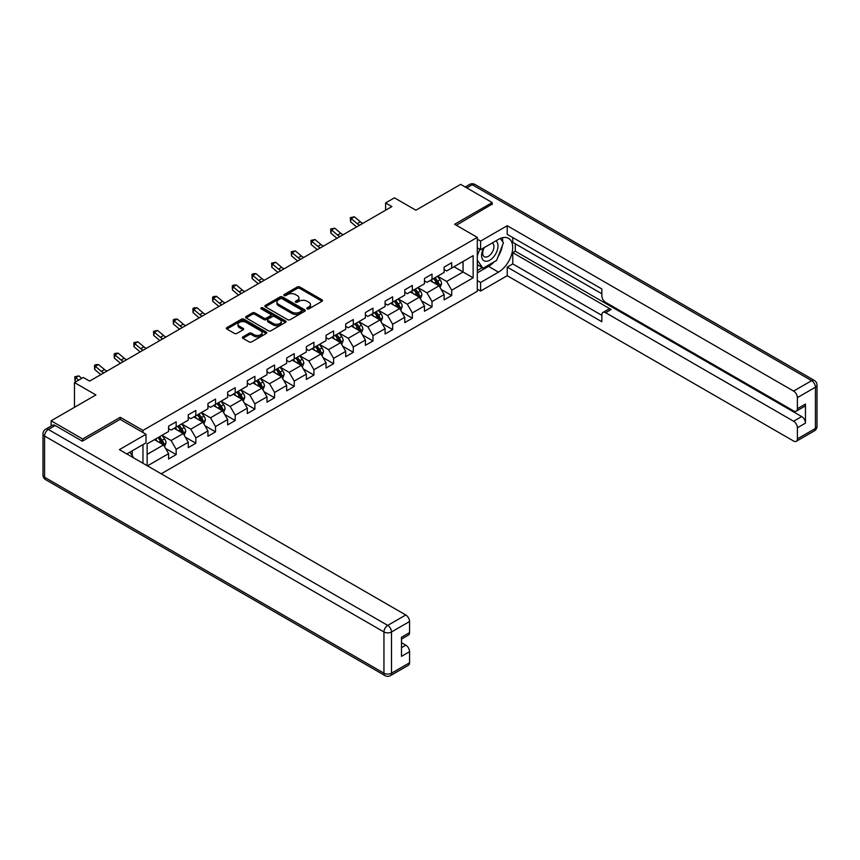 <?xml version="1.0" encoding="UTF-8"?>
<svg xmlns="http://www.w3.org/2000/svg" width="860" height="860" viewBox="0 0 860 860"><rect width="100%" height="100%" fill="white"/><g stroke="black" fill="none" stroke-linecap="round" stroke-linejoin="round"><path stroke-width="1.29" d="M307.149 308.869A1.225 0.71 0 0 0 308.88 308.869L322.038 301.269A1.752 1.01 0 0 0 322.554 300.548A1.752 1.01 0 0 0 322.038 299.839L299.753 286.971A1.752 1.01 0 0 0 297.281 286.971L284.123 294.561A1.225 0.71 0 0 0 285.853 295.56L287.552 294.582A5.601 3.236 0 0 1 295.474 294.582L297.334 295.657A5.601 3.236 0 0 1 298.979 297.947A5.601 3.236 0 0 1 297.334 300.226L295.636 301.215A1.225 0.71 0 0 0 297.366 302.215L299.076 301.237A5.601 3.236 0 0 1 306.998 301.237L308.858 302.301A5.601 3.236 0 0 1 310.492 304.59A5.601 3.236 0 0 1 308.858 306.88L307.149 307.858A1.225 0.71 0 0 0 307.149 308.869L307.149 307.858M242.907 336.873A1.752 1.01 0 0 0 242.402 337.593A1.752 1.01 0 0 0 242.907 338.302L249.163 341.914A1.752 1.01 0 0 0 251.636 341.914L266.256 333.476A1.752 1.01 0 0 0 266.761 332.766A1.752 1.01 0 0 0 266.256 332.046L243.96 319.178A1.752 1.01 0 0 0 241.488 319.178L226.868 327.617A1.752 1.01 0 0 0 226.363 328.327A1.752 1.01 0 0 0 226.868 329.047L234.425 333.4A1.752 1.01 0 0 0 236.908 333.4L243.154 329.799A1.752 1.01 0 0 0 243.67 329.079A1.752 1.01 0 0 0 243.154 328.369L239.413 326.198A4.687 2.709 0 0 1 238.037 324.285A4.687 2.709 0 0 1 240.929 321.79A4.687 2.709 0 0 1 246.035 322.382L260.709 330.853A4.687 2.709 0 0 1 262.085 332.766A4.687 2.709 0 0 1 259.193 335.26A4.687 2.709 0 0 1 254.087 334.68L251.636 333.261A1.752 1.01 0 0 0 249.163 333.261L242.907 336.873L242.907 338.302M492.2 204.54L492.2 202.573L460.659 184.362L415.875 210.216L394.417 197.832L385.592 202.928L391.902 206.572L89.612 381.098L83.302 377.454L74.465 382.56L74.465 407.328M120.271 419.411L120.271 417.304L82.668 439.008L51.127 420.798L95.911 394.944L74.465 382.56M120.271 417.304L142.975 430.409L477.311 237.381L477.311 291.293L161.207 473.796M492.2 202.573L454.607 224.277L477.311 237.381M287.681 319.673A1.752 1.01 0 0 0 290.153 319.673L304.762 311.245A1.752 1.01 0 0 0 305.279 310.524A1.752 1.01 0 0 0 304.762 309.815L282.478 296.937A1.752 1.01 0 0 0 279.994 296.937L265.385 305.375A1.752 1.01 0 0 0 264.869 306.096A1.752 1.01 0 0 0 265.385 306.805L287.681 319.673M261.601 309.127A1.225 0.71 0 0 1 262.848 309.299L262.848 307.848L285.509 320.93A1.752 1.01 0 0 1 286.025 321.64A1.752 1.01 0 0 1 285.509 322.36L270.9 330.799A1.752 1.01 0 0 1 268.417 330.799L246.132 317.931L246.132 316.502A1.752 1.01 0 0 0 245.616 317.211A1.752 1.01 0 0 0 246.132 317.931M246.132 316.502L252.388 312.889A1.752 1.01 0 0 1 254.861 312.889L263.902 318.103A1.752 1.01 0 0 0 266.374 318.103L270.524 315.706A1.752 1.01 0 0 0 271.04 314.996A1.752 1.01 0 0 0 270.524 314.276L261.118 308.848A1.225 0.71 0 0 1 262.848 307.848M51.127 426.055L51.127 420.798M82.668 439.008L82.668 440.976M142.975 463.26L142.975 444.62M142.975 432.526L142.975 430.409M165.625 448.512L176.16 454.596L176.16 449.275L188.265 442.287L188.265 447.608L195.844 443.233L195.844 437.912L207.948 430.925L207.948 436.246L215.516 431.87L215.516 426.549L227.631 419.562L227.631 424.883L235.199 420.508L235.199 415.187L247.314 408.199L247.314 413.52L254.882 409.145L254.882 403.824L266.998 396.836L266.998 402.147L274.566 397.782L274.566 392.461L286.681 385.473L286.681 390.784L294.249 386.419L294.249 381.098L306.364 374.111L306.364 379.421L313.932 375.057L313.932 369.736L326.037 362.748L326.037 368.058L333.615 363.694L333.615 358.373L345.72 351.385L345.72 356.696L353.288 352.331L353.288 347.01L365.403 340.022L365.403 345.333L372.971 340.969L372.971 335.647L385.087 328.66L385.087 333.97L392.654 329.606L392.654 324.285L404.77 317.297L404.77 322.608L412.338 318.243L412.338 312.922L424.453 305.934L424.453 311.245L432.021 306.88L432.021 301.559L444.125 294.571L444.125 299.882L451.704 295.517L451.704 290.196L473.15 277.812L473.15 255.667L463.056 261.494L463.056 271.986L473.15 277.812M176.16 454.596L168.592 458.971L168.592 453.65L147.458 465.851M147.135 465.668L147.135 443.889L168.592 431.505L168.592 426.184L176.16 421.819L176.16 427.14L188.265 420.142L188.265 414.821L195.844 410.456L195.844 415.778L207.948 408.779L207.948 403.458L215.516 399.094L215.516 404.404L227.631 397.417L227.631 392.096L235.199 387.731L235.199 393.041L247.314 386.054L247.314 380.733L254.882 376.368L254.882 381.679L266.998 374.691L266.998 369.37L274.566 365.005L274.566 370.316L286.681 363.329L286.681 358.007L294.249 353.643L294.249 358.953L306.364 351.966L306.364 346.644L313.932 342.28L313.932 347.59L326.037 340.603L326.037 335.282L333.615 330.917L333.615 336.228L345.72 329.24L345.72 323.919L353.288 319.554L353.288 324.865L365.403 317.877L365.403 312.556L372.971 308.192L372.971 313.502L385.087 306.515L385.087 301.193L392.654 296.829L392.654 302.139L404.77 295.152L404.77 289.831L412.338 285.466L412.338 290.777L424.453 283.789L424.453 278.468L432.021 274.103L432.021 279.414L444.125 272.426L444.125 267.105L451.704 262.73L451.704 268.051L473.15 255.667M174.139 428.301L183.223 433.548L171.108 440.535L162.024 435.289M168.592 428.592L171.108 430.054L176.16 427.14M171.108 440.535L176.16 449.275M183.223 433.548L188.265 442.287M193.822 416.939L202.906 422.185L190.791 429.172L181.707 423.926M188.265 417.229L190.791 418.691L195.844 415.778M190.791 429.172L195.844 437.912M202.906 422.185L207.948 430.925M213.506 405.576L222.589 410.822L210.474 417.81L201.391 412.563M207.948 405.866L210.474 407.328L215.516 404.404M210.474 417.81L215.516 426.549M222.589 410.822L227.631 419.562M233.178 394.213L242.273 399.459L230.157 406.447L221.074 401.201M227.631 394.504L230.157 395.965L235.199 393.041M230.157 406.447L235.199 415.187M242.273 399.459L247.314 408.199M252.861 382.85L261.945 388.096L249.841 395.084L240.757 389.838M247.314 383.141L249.841 384.592L254.882 381.679M249.841 395.084L254.882 403.824M261.945 388.096L266.998 396.836M272.545 371.488L281.629 376.734L269.524 383.721L260.429 378.475M266.998 371.778L269.524 373.229L274.566 370.316M269.524 383.721L274.566 392.461M281.629 376.734L286.681 385.473M292.228 360.125L301.312 365.371L289.196 372.358L280.113 367.113M286.681 360.415L289.196 361.866L294.249 358.953M289.196 372.358L294.249 381.098M301.312 365.371L306.364 374.111M311.911 348.762L320.995 354.008L308.88 360.996L299.796 355.75M306.364 349.052L308.88 350.504L313.932 347.59M308.88 360.996L313.932 369.736M320.995 354.008L326.037 362.748M331.594 337.399L340.678 342.645L328.563 349.633L319.479 344.387M326.037 337.69L328.563 339.141L333.615 336.228M328.563 349.633L333.615 358.373M340.678 342.645L345.72 351.385M351.278 326.037L360.362 331.283L348.246 338.27L339.162 333.024M345.72 326.327L348.246 327.778L353.288 324.865M348.246 338.27L353.288 347.01M360.362 331.283L365.403 340.022M370.95 314.674L380.034 319.92L367.929 326.908L358.846 321.661M365.403 314.964L367.929 316.415L372.971 313.502M367.929 326.908L372.971 335.647M380.034 319.92L385.087 328.66M390.633 303.311L399.717 308.557L387.613 315.545L378.529 310.299M385.087 303.601L387.613 305.053L392.654 302.139M387.613 315.545L392.654 324.285M399.717 308.557L404.77 317.297M410.317 291.948L419.4 297.184L407.285 304.182L398.202 298.936M404.77 292.239L407.285 293.69L412.338 290.777M407.285 304.182L412.338 312.922M419.4 297.184L424.453 305.934M430 280.586L439.084 285.821L426.969 292.819L417.885 287.573M424.453 280.876L426.969 282.327L432.021 279.414M426.969 292.819L432.021 301.559M439.084 285.821L444.125 294.571M453.972 266.74L463.056 271.986L446.652 281.457L437.568 276.21M444.125 269.513L446.652 270.964L451.704 268.051M446.652 281.457L451.704 290.196M385.592 202.928L385.592 210.216M147.135 454.381L163.54 444.91L154.456 439.664M163.54 444.91L168.592 453.65M441.169 289.433L451.704 295.517M421.486 300.796L432.021 306.88M401.803 312.159L412.338 318.243M382.119 323.521L392.654 329.606M362.436 334.884L372.971 340.969M342.753 346.247L353.288 352.331M323.081 357.61L333.615 363.694M303.397 368.972L313.932 375.057M283.714 380.335L294.249 386.419M264.031 391.698L274.566 397.782M244.347 403.06L254.882 409.145M224.664 414.423L235.199 420.508M204.981 425.786L215.516 431.87M185.308 437.149L195.844 443.233M307.644 309.041L308.858 308.332A5.601 3.236 0 0 0 310.492 306.052L310.492 304.59M298.979 297.947L298.979 299.398A5.601 3.236 0 0 1 297.334 301.688L296.119 302.387M322.038 299.839L322.038 301.269L299.753 288.423A1.752 1.01 0 0 0 297.281 288.423L284.606 295.743M304.762 309.815L304.762 311.245L282.478 298.398A1.752 1.01 0 0 0 279.994 298.398L265.407 306.827M301.666 311.03A1.225 0.71 0 0 0 301.666 310.03L282.101 298.732A1.225 0.71 0 0 0 280.371 298.732L278.575 299.764A5.601 3.236 0 0 0 276.931 302.053A5.601 3.236 0 0 0 278.575 304.343L291.948 312.062A5.601 3.236 0 0 0 299.871 312.062L301.666 311.03L301.666 312.481A1.225 0.71 0 0 0 302.032 311.987L302.032 310.524M276.931 302.053L276.931 303.515A5.601 3.236 0 0 0 278.575 305.794L278.575 304.343M301.666 312.481L299.871 313.524A5.601 3.236 0 0 1 291.948 313.524L278.575 305.794M246.153 317.942L252.388 314.341L252.388 312.889M271.04 314.996L271.04 316.448A1.752 1.01 0 0 1 270.524 317.168L266.374 319.565A1.752 1.01 0 0 1 263.902 319.565L254.861 314.341A1.752 1.01 0 0 0 252.388 314.341M262.848 309.299L285.488 322.371M273.286 323.521A4.687 2.709 0 0 0 278.382 324.113A4.687 2.709 0 0 0 281.274 321.608A4.687 2.709 0 0 0 279.909 319.694L274.738 316.706A1.752 1.01 0 0 0 272.255 316.706L268.116 319.103A1.752 1.01 0 0 0 267.6 319.823A1.752 1.01 0 0 0 268.116 320.533L273.286 323.521L273.286 324.973A4.687 2.709 0 0 0 278.382 325.564A4.687 2.709 0 0 0 281.274 323.07L281.274 321.608M267.6 319.823L267.6 321.274A1.752 1.01 0 0 0 268.116 321.995L268.116 320.533M273.286 324.973L268.116 321.995M262.085 332.766L262.085 334.217A4.687 2.709 0 0 1 259.193 336.722A4.687 2.709 0 0 1 254.087 336.131L251.636 334.723A1.752 1.01 0 0 0 249.163 334.723L242.928 338.313M238.037 324.285L238.037 325.746A4.687 2.709 0 0 0 239.413 327.66L239.413 326.198M243.133 329.81L239.413 327.66M266.234 333.487L243.96 320.629A1.752 1.01 0 0 0 241.488 320.629L226.9 329.058L226.868 327.617M440.083 287.552L441.578 283.768A4.73 2.73 -120 0 0 440.073 279.747L437.471 276.264M432.924 282.273L431.161 279.909M433.558 278.533L436.16 282.005A4.73 2.73 60 0 1 437.514 284.843C438.224 285.8 438.729 285.509 439.03 283.972A4.73 2.73 -120 0 0 437.675 281.134L435.074 277.651M433.892 278.339L436.772 282.198A2.408 1.387 60 0 1 437.213 282.929L439.03 283.972M359.695 225.169A8.923 5.149 60 0 1 357.223 223.675L351.213 218.612L350.514 221.762L356.524 226.814A13.384 7.729 -120 0 0 356.653 226.922M362.845 223.353A8.923 5.149 60 0 1 360.383 221.848L354.363 216.795L351.213 218.612L350.353 217.666L354.363 216.795M350.514 221.762L350.353 217.666M483.707 247.895A11.599 6.697 120 0 0 485.706 261.289A11.599 6.697 120 0 0 496.177 252.99A11.599 6.697 120 0 0 495.897 240.864M484.363 247.519A7.944 4.579 120 0 0 484.341 256.731A7.944 4.579 120 0 0 485.502 257.086A7.944 4.579 120 0 0 492.758 251.227A7.944 4.579 120 0 0 492.275 242.982A7.944 4.579 120 0 0 492.253 242.961M500.327 238.435L503.423 242.853L496.618 260.408L482.987 268.266L477.311 264.461M482.987 268.266L477.311 260.193M477.311 255.667L479.805 249.239M129.838 452.199L133.01 456.714L132.752 457.359M477.311 247.798L480.589 249.701L480.589 241.101L507.217 225.728L793.608 391.074L811.646 380.668L472.269 184.728L466.776 187.888M480.589 249.701L498.51 239.349A20.07 11.588 120 0 1 508.539 238.36A20.07 11.588 120 0 1 511.625 254.442A20.07 11.588 120 0 1 498.51 272.136L480.589 282.478L480.589 291.067L507.217 275.705L507.217 267.105L601.839 321.737L601.839 314.889A5.354 3.085 -120 0 1 602.946 312.438A5.354 3.085 -120 0 1 605.623 312.707L793.608 421.239L801.681 416.573A5.354 3.085 60 0 1 805.465 423.131L805.465 404.05A5.354 3.085 60 0 1 804.358 406.5L796.285 411.155A5.354 3.085 -120 0 0 797.392 408.704L797.392 397.632A5.354 3.085 -120 0 0 793.608 391.074M515.29 243.799L515.29 251.227L512.764 252.679L512.764 263.902L507.217 267.105M512.764 237.532L512.764 242.337L601.839 293.765M796.285 411.155A5.354 3.085 -120 0 1 793.608 410.897L605.623 302.365A5.354 3.085 -120 0 1 601.839 295.808L601.839 288.96L507.217 234.328L507.217 225.728M477.311 239.209L480.589 241.101M477.311 289.175L480.589 291.067M477.311 280.586L480.589 282.478M507.217 275.705L793.608 441.051A5.354 3.085 -120 0 0 796.285 441.309A5.354 3.085 -120 0 0 797.392 438.869L797.392 427.796A5.354 3.085 -120 0 0 793.608 421.239M492.2 204.1L456.305 225.255M512.764 252.679L611.17 309.503L605.623 312.707M515.29 251.227L801.681 416.573M512.764 263.902L601.839 315.33M602.946 312.438L608.493 309.235A5.354 3.085 60 0 1 611.17 309.503M477.311 272.856L488.544 266.374A20.07 11.588 120 0 0 494.102 261.859M498.09 256.602A20.07 11.588 120 0 0 502.412 245.465M502.735 241.875A20.07 11.588 120 0 0 502.24 237.779M477.311 270.534L482.105 267.761M477.311 266.159L478.321 265.579M55.169 425.528L48.353 429.462A5.354 3.085 -120 0 0 45.677 429.204L52.492 425.27A5.354 3.085 60 0 1 55.169 425.528L82.291 441.191L120.142 419.347L146.006 434.279L146.006 442.868L128.086 453.209A20.07 11.588 120 0 0 126.882 453.972M146.006 434.279L119.379 449.64L405.78 614.986A5.354 3.085 60 0 1 409.564 621.543L409.564 632.616A5.354 3.085 60 0 1 408.457 635.067L401.491 639.087M132.257 455.639L132.257 450.812M401.491 647.623L405.78 645.15A5.354 3.085 60 0 1 409.564 651.708L409.564 662.77A5.354 3.085 60 0 1 408.457 665.221L390.408 675.637A5.354 3.085 -120 0 0 391.515 673.187L409.564 662.77M409.564 632.616L401.491 637.282L401.491 656.363L409.564 651.708M405.78 645.15L401.491 642.667M420.4 298.914L421.894 295.13A4.73 2.73 -120 0 0 420.389 291.11L417.788 287.627M413.252 293.636L411.478 291.271M413.875 289.895L416.476 293.367A4.73 2.73 60 0 1 417.831 296.206C418.54 297.162 419.046 296.872 419.347 295.335A4.73 2.73 -120 0 0 417.992 292.497L415.391 289.014M414.208 289.702L417.089 293.561A2.408 1.387 60 0 1 417.53 294.292L419.347 295.335M400.717 310.277L402.222 306.493A4.73 2.73 -120 0 0 400.706 302.473L398.105 299M393.568 304.999L391.794 302.634M394.192 301.258L396.793 304.73A4.73 2.73 60 0 1 398.148 307.568C398.857 308.525 399.363 308.235 399.663 306.697A4.73 2.73 -120 0 0 398.309 303.86L395.707 300.377M394.525 301.065L397.417 304.924A2.408 1.387 60 0 1 397.847 305.655L399.663 306.697M340.012 236.532A8.923 5.149 60 0 1 337.55 235.038L331.53 229.975L330.831 233.125L336.84 238.177A13.384 7.729 -120 0 0 336.969 238.284M343.161 234.715A8.923 5.149 60 0 1 340.7 233.21L334.69 228.158L331.53 229.975L330.67 229.029L334.69 228.158M330.831 233.125L330.67 229.029M320.329 247.895A8.923 5.149 60 0 1 317.867 246.401L311.847 241.337L311.148 244.487L317.168 249.54A13.384 7.729 -120 0 0 317.286 249.647M323.478 246.078A8.923 5.149 60 0 1 321.017 244.573L315.007 239.521L311.847 241.337L310.987 240.392L315.007 239.521M311.148 244.487L310.987 240.392M381.034 321.64L382.539 317.856A4.73 2.73 -120 0 0 381.023 313.835L378.421 310.363M373.885 316.362L372.111 313.997M374.508 312.621L377.121 316.093A4.73 2.73 60 0 1 378.464 318.931C379.185 319.888 379.69 319.598 379.98 318.06A4.73 2.73 -120 0 0 378.626 315.222L376.024 311.739M374.842 312.427L377.733 316.286A2.408 1.387 60 0 1 378.163 317.017L379.98 318.06M361.35 333.003L362.856 329.219A4.73 2.73 -120 0 0 361.35 325.198L358.738 321.726M354.202 327.724L352.439 325.36M354.836 323.983L357.438 327.456A4.73 2.73 60 0 1 358.792 330.304C359.502 331.25 360.007 330.96 360.297 329.423A4.73 2.73 -120 0 0 358.953 326.585L356.341 323.102M355.159 323.79L358.05 327.649A2.408 1.387 60 0 1 358.491 328.38L360.297 329.423M341.667 344.365L343.172 340.582A4.73 2.73 -120 0 0 341.667 336.561L339.055 333.089M334.519 339.087L332.755 336.722M335.153 335.346L337.754 338.818A4.73 2.73 60 0 1 339.109 341.667C339.818 342.613 340.323 342.323 340.625 340.786A4.73 2.73 -120 0 0 339.27 337.948L336.668 334.465M335.475 335.153L338.367 339.012A2.408 1.387 60 0 1 338.808 339.743L340.625 340.786M300.645 259.258A8.923 5.149 60 0 1 298.183 257.763L292.174 252.7L291.465 255.85L297.485 260.902A13.384 7.729 -120 0 0 297.614 261.01M303.795 257.441A8.923 5.149 60 0 1 301.333 255.936L295.324 250.883L292.174 252.7L291.303 251.754L295.324 250.883M291.465 255.85L291.303 251.754M280.962 270.62A8.923 5.149 60 0 1 278.5 269.126L272.491 264.074L271.781 267.213L277.802 272.265A13.384 7.729 -120 0 0 277.93 272.373M284.123 268.804A8.923 5.149 60 0 1 281.65 267.299L275.641 262.246L272.491 264.074L271.62 263.117L275.641 262.246M271.781 267.213L271.62 263.117M261.279 281.983A8.923 5.149 60 0 1 258.817 280.489L252.808 275.437L252.109 278.575L258.118 283.628A13.384 7.729 -120 0 0 258.247 283.736M264.439 280.166A8.923 5.149 60 0 1 261.977 278.661L255.957 273.609L252.808 275.437L251.948 274.49L253.205 273.76L255.957 273.609M252.109 278.575L251.948 274.49M321.995 355.728L323.489 351.955A4.73 2.73 -120 0 0 321.984 347.924L319.382 344.452M314.835 350.45L313.072 348.085M315.469 346.709L318.071 350.181A4.73 2.73 60 0 1 319.425 353.03C320.135 353.976 320.64 353.686 320.941 352.148A4.73 2.73 -120 0 0 319.587 349.31L316.985 345.827M315.792 346.515L318.684 350.375A2.408 1.387 60 0 1 319.125 351.106L320.941 352.148M241.595 293.346A8.923 5.149 60 0 1 239.134 291.852L233.125 286.799L232.426 289.938L238.435 294.991A13.384 7.729 -120 0 0 238.564 295.098M244.756 291.529A8.923 5.149 60 0 1 242.294 290.024L236.274 284.972L233.125 286.799L232.264 285.853L233.522 285.122L236.274 284.972M232.426 289.938L232.264 285.853M302.312 367.091L303.806 363.318A4.73 2.73 -120 0 0 302.301 359.286L299.699 355.814M295.163 361.813L293.389 359.448M295.786 358.072L298.388 361.544A4.73 2.73 60 0 1 299.742 364.393C300.452 365.339 300.957 365.048 301.258 363.511A4.73 2.73 -120 0 0 299.904 360.673L297.302 357.19M296.119 357.878L299 361.738A2.408 1.387 60 0 1 299.441 362.469L301.258 363.511M221.923 304.709A8.923 5.149 60 0 1 219.45 303.214L213.441 298.162L212.743 301.301L218.752 306.353A13.384 7.729 -120 0 0 218.881 306.461M225.073 302.892A8.923 5.149 60 0 1 222.611 301.387L216.602 296.334L213.441 298.162L212.581 297.216L213.839 296.485L216.602 296.334M212.743 301.301L212.581 297.216M282.628 378.454L284.133 374.68A4.73 2.73 -120 0 0 282.617 370.649L280.016 367.177M275.479 373.175L273.706 370.821M276.103 369.435L278.704 372.907A4.73 2.73 60 0 1 280.059 375.755C280.769 376.702 281.274 376.411 281.575 374.874A4.73 2.73 -120 0 0 280.22 372.036L277.619 368.553M276.436 369.241L279.317 373.1A2.408 1.387 60 0 1 279.758 373.831L281.575 374.874M202.24 316.071A8.923 5.149 60 0 1 199.778 314.577L193.758 309.525L193.059 312.664L199.069 317.716A13.384 7.729 -120 0 0 199.197 317.824M205.389 314.255A8.923 5.149 60 0 1 202.928 312.75L196.918 307.697L193.758 309.525L192.898 308.579L194.156 307.848L196.918 307.697M193.059 312.664L192.898 308.579M262.945 389.816L264.45 386.043A4.73 2.73 -120 0 0 262.934 382.012L260.333 378.54M255.796 384.538L254.023 382.184M256.42 380.797L259.021 384.269A4.73 2.73 60 0 1 260.376 387.118C261.085 388.064 261.591 387.774 261.892 386.237A4.73 2.73 -120 0 0 260.537 383.399L257.935 379.916M256.753 380.604L259.645 384.463A2.408 1.387 60 0 1 260.075 385.194L261.892 386.237M182.556 327.434A8.923 5.149 60 0 1 180.095 325.94L174.075 320.887L173.376 324.026L179.396 329.09A13.384 7.729 -120 0 0 179.514 329.187M185.706 325.617A8.923 5.149 60 0 1 183.244 324.113L177.235 319.06L174.075 320.887L173.215 319.942L174.472 319.21L177.235 319.06M173.376 324.026L173.215 319.942M243.262 401.179L244.767 397.406A4.73 2.73 -120 0 0 243.251 393.375L240.65 389.902M236.113 395.901L234.339 393.547M236.736 392.16L239.349 395.632A4.73 2.73 60 0 1 240.703 398.481C241.413 399.427 241.918 399.137 242.208 397.599A4.73 2.73 -120 0 0 240.854 394.762L238.252 391.289M237.07 391.966L239.962 395.826A2.408 1.387 60 0 1 240.402 396.557L242.208 397.599M162.873 338.797A8.923 5.149 60 0 1 160.411 337.303L154.402 332.25L153.693 335.389L159.713 340.452A13.384 7.729 -120 0 0 159.842 340.549M166.023 336.98A8.923 5.149 60 0 1 163.561 335.475L157.552 330.423L154.402 332.25L153.531 331.304L157.552 330.423M153.693 335.389L153.531 331.304M223.578 412.542L225.083 408.769A4.73 2.73 -120 0 0 223.578 404.738L220.966 401.265M216.43 407.264L214.667 404.91M217.064 403.523L219.666 406.995A4.73 2.73 60 0 1 221.02 409.844C221.729 410.79 222.235 410.5 222.536 408.962A4.73 2.73 -120 0 0 221.181 406.124L218.569 402.652M217.386 403.329L220.278 407.188A2.408 1.387 60 0 1 220.719 407.919L222.536 408.962M143.19 350.16A8.923 5.149 60 0 1 140.728 348.665L134.719 343.613L134.02 346.752L140.029 351.815A13.384 7.729 -120 0 0 140.158 351.912M146.35 348.343A8.923 5.149 60 0 1 143.878 346.838L137.869 341.785L134.719 343.613L133.848 342.667L137.869 341.785M134.02 346.752L133.848 342.667M203.906 423.905L205.4 420.131A4.73 2.73 -120 0 0 203.895 416.1L201.294 412.628M196.746 418.627L194.983 416.272M197.381 414.885L199.982 418.358A4.73 2.73 60 0 1 201.337 421.206C202.046 422.152 202.551 421.862 202.852 420.325A4.73 2.73 -120 0 0 201.498 417.487L198.897 414.015M197.703 414.692L200.595 418.551A2.408 1.387 60 0 1 201.036 419.282L202.852 420.325M123.507 361.522A8.923 5.149 60 0 1 121.045 360.028L115.036 354.976L114.337 358.115L120.346 363.178A13.384 7.729 -120 0 0 120.475 363.285M126.667 359.706A8.923 5.149 60 0 1 124.206 358.212L118.185 353.148L115.036 354.976L114.176 354.03L115.433 353.299L118.185 353.148M114.337 358.115L114.176 354.03M184.223 435.267L185.717 431.494A4.73 2.73 -120 0 0 184.212 427.463L181.611 423.991M177.063 429.989L175.3 427.635M177.697 426.248L180.299 429.721A4.73 2.73 60 0 1 181.653 432.569C182.363 433.515 182.868 433.225 183.169 431.698A4.73 2.73 -120 0 0 181.815 428.85L179.213 425.377M178.031 426.055L180.912 429.914A2.408 1.387 60 0 1 181.352 430.645L183.169 431.698M103.823 372.885A8.923 5.149 60 0 1 101.362 371.391L95.352 366.338L94.654 369.488L100.663 374.541A13.384 7.729 -120 0 0 100.792 374.648M106.984 371.068A8.923 5.149 60 0 1 104.522 369.574L98.502 364.511L95.352 366.338L94.493 365.392L95.75 364.661L98.502 364.511M94.654 369.488L94.493 365.392M164.54 446.63L166.034 442.857A4.73 2.73 -120 0 0 164.529 438.826L161.927 435.353M157.391 441.352L155.617 438.998M158.014 437.611L160.616 441.083A4.73 2.73 60 0 1 161.97 443.932C162.68 444.878 163.185 444.588 163.486 443.061A4.73 2.73 -120 0 0 162.131 440.212L159.53 436.74M158.347 437.417L161.228 441.277A2.408 1.387 60 0 1 161.669 442.008L163.486 443.061M81.764 378.346L78.83 375.874L75.669 377.701L74.97 380.851L75.97 381.69M78.604 380.163L74.809 376.755L78.83 375.874M74.97 380.851L74.809 376.755M308.858 308.332L308.858 306.88M295.636 302.215L295.636 301.215M297.334 301.688L297.334 300.226M284.123 295.56L284.123 294.561M297.281 288.423L297.281 286.971M299.753 288.423L299.753 286.971M265.385 306.805L265.385 305.375M279.994 298.398L279.994 296.937M282.478 298.398L282.478 296.937M291.948 313.524L291.948 312.062M299.871 313.524L299.871 312.062M254.861 314.341L254.861 312.889M263.902 319.565L263.902 318.103M266.374 319.565L266.374 318.103M270.524 317.168L270.524 315.706M285.509 322.36L285.509 320.93M249.163 334.723L249.163 333.261M251.636 334.723L251.636 333.261M254.087 336.131L254.087 334.68M243.154 329.799L243.154 328.369M241.488 320.629L241.488 319.178M243.96 320.629L243.96 319.178M266.256 333.476L266.256 332.046M438.621 285.552L441.546 283.864M437.675 281.134L440.073 279.747M434.311 283.069L436.16 282.005M357.223 223.675L360.383 221.848M797.392 408.704L805.465 404.05M805.465 423.131L797.392 427.796M797.392 438.869L815.43 428.452L815.43 387.215L797.392 397.632M488.544 266.374L498.51 272.136M815.43 428.452A5.354 3.085 60 0 1 814.323 430.903A5.354 5.354 0 0 0 817 426.259A5.354 3.085 180 0 1 815.43 428.452M815.43 387.215A5.354 3.085 0 0 0 817 385.033A5.354 5.354 0 0 0 814.323 380.399A5.354 3.085 -60 0 0 811.646 380.668A5.354 3.085 60 0 1 815.43 387.215M465.206 186.986L469.592 184.459A5.354 3.085 60 0 1 472.269 184.728A5.354 3.085 -60 0 1 474.946 184.459L814.323 380.399M45.677 429.204A5.354 5.354 0 0 0 43 433.838A5.354 3.085 180 0 0 44.569 436.02A5.354 3.085 -60 0 1 48.353 429.462L387.731 625.403A5.354 3.085 -60 0 0 383.947 631.96L44.569 436.02L44.569 477.246L383.947 673.187L383.947 631.96A5.354 3.085 -0 0 0 391.515 631.96L391.515 673.187A5.354 3.085 180 0 1 383.947 673.187A5.354 3.085 -60 0 0 385.054 675.637A5.354 5.354 0 0 0 390.408 675.637M409.564 621.543L391.515 631.96A5.354 3.085 -120 0 0 387.731 625.403L405.78 614.986M45.677 479.697A5.354 3.085 -60 0 1 44.569 477.246A5.354 3.085 -0 0 1 43 475.064A5.354 5.354 0 0 0 45.677 479.697L385.054 675.637M418.938 296.915L421.873 295.227M417.992 292.497L420.389 291.11M414.627 294.432L416.476 293.367M399.255 308.278L402.19 306.59M398.309 303.86L400.706 302.473M394.944 305.794L396.793 304.73M337.55 235.038L340.7 233.21M317.867 246.401L321.017 244.573M379.572 319.64L382.506 317.953M378.626 315.222L381.023 313.835M375.272 317.157L377.121 316.093M359.888 331.014L362.823 329.315M358.953 326.585L361.35 325.198M355.588 328.52L357.438 327.456M340.205 342.377L343.14 340.678M339.27 337.948L341.667 336.561M335.905 339.883L337.754 338.818M298.183 257.763L301.333 255.936M278.5 269.126L281.65 267.299M258.817 280.489L261.977 278.661M320.522 353.739L323.457 352.041M319.587 349.31L321.984 347.924M316.222 351.245L318.071 350.181M239.134 291.852L242.294 290.024M300.849 365.102L303.773 363.404M299.904 360.673L302.301 359.286M296.539 362.608L298.388 361.544M219.45 303.214L222.611 301.387M281.166 376.465L284.101 374.767M280.22 372.036L282.617 370.649M276.856 373.971L278.704 372.907M199.778 314.577L202.928 312.75M261.483 387.828L264.418 386.129M260.537 383.399L262.934 382.012M257.172 385.334L259.021 384.269M180.095 325.94L183.244 324.113M241.8 399.19L244.734 397.492M240.854 394.762L243.251 393.375M237.5 396.696L239.349 395.632M160.411 337.303L163.561 335.475M222.117 410.553L225.051 408.855M221.181 406.124L223.578 404.738M217.816 408.07L219.666 406.995M140.728 348.665L143.878 346.838M202.433 421.916L205.368 420.217M201.498 417.487L203.895 416.1M198.133 419.433L199.982 418.358M121.045 360.028L124.206 358.212M182.761 433.279L185.685 431.58M181.815 428.85L184.212 427.463M178.45 430.796L180.299 429.721M101.362 371.391L104.522 369.574M163.077 444.642L166.012 442.943M162.131 440.212L164.529 438.826M158.767 442.158L160.616 441.083M796.285 441.309L814.323 430.903M817 426.259L817 385.033M474.946 184.459A5.354 5.354 0 0 0 469.592 184.459M43 433.838L43 475.064"/></g></svg>
